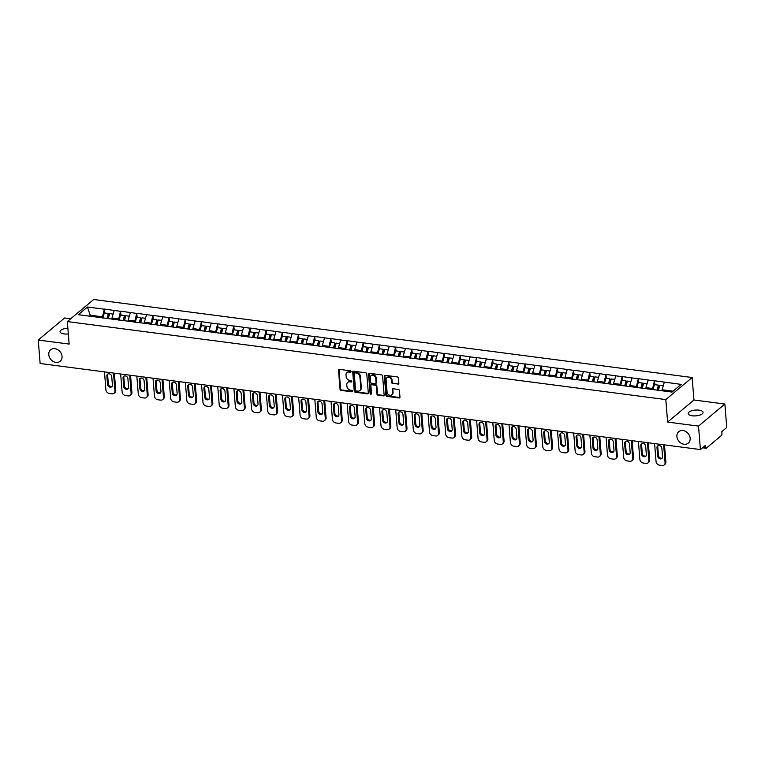 <?xml version="1.0" encoding="UTF-8"?>
<svg xmlns="http://www.w3.org/2000/svg" width="765" height="765" viewBox="0 0 765 765"><rect width="100%" height="100%" fill="white"/><g stroke="black" fill="none" stroke-linecap="round" stroke-linejoin="round"><path stroke-width="1.15" d="M676.891 436.538A7.468 6.034 -130 0 0 681.29 443.289A7.468 6.034 -130 0 0 688.318 443.117A7.468 6.034 -130 0 0 690.164 438.269A7.468 6.034 -130 0 0 685.765 431.508A7.468 6.034 -130 0 0 678.727 431.68A7.468 6.034 -130 0 0 676.891 436.538M48.769 354.664A7.468 6.034 -130 0 0 53.168 361.415A7.468 6.034 -130 0 0 60.196 361.252A7.468 6.034 -130 0 0 62.041 356.394A7.468 6.034 -130 0 0 57.643 349.643A7.468 6.034 -130 0 0 50.605 349.806A7.468 6.034 -130 0 0 48.769 354.664M351.049 371.618A0.803 0.65 -130 0 0 350.274 370.786L339.459 369.38A1.147 0.928 -130 0 0 338.522 370.298L340.043 389.222A1.147 0.928 -130 0 0 341.152 390.408L351.967 391.814A0.803 0.65 -130 0 0 351.843 390.341L350.447 390.16A3.662 2.964 -130 0 1 346.918 386.373L346.794 384.795A3.662 2.964 -130 0 1 347.693 382.414A3.662 2.964 -130 0 1 349.777 381.85L351.183 382.031A0.803 0.65 -130 0 0 351.059 380.568L349.662 380.377A3.662 2.964 -130 0 1 346.134 376.59L346.01 375.013A3.662 2.964 -130 0 1 346.908 372.632A3.662 2.964 -130 0 1 348.993 372.077L350.389 372.259A0.803 0.65 -130 0 0 351.049 371.618M692.249 415.797A7.468 2.907 175.4 0 1 688.175 413.569A7.468 2.907 175.4 0 1 698.99 410.145A7.468 2.907 175.4 0 1 703.064 412.373A7.468 2.907 175.4 0 1 692.249 415.797M68.343 333.932A7.468 2.907 175.4 0 1 64.126 333.923A7.468 2.907 175.4 0 1 60.053 331.704A7.468 2.907 175.4 0 1 67.875 328.166M397.934 384.336A1.147 0.928 -130 0 0 398.861 383.418L398.441 378.101A1.147 0.928 -130 0 0 397.331 376.916L385.321 375.357A1.147 0.928 -130 0 0 384.384 376.275L385.914 395.199A1.147 0.928 -130 0 0 387.014 396.385L399.024 397.953A1.147 0.928 -130 0 0 399.961 397.025L399.445 390.619A1.147 0.928 -130 0 0 398.345 389.433L393.2 388.763A1.147 0.928 -130 0 0 392.263 389.681L392.522 392.866A3.06 2.477 -130 0 1 391.766 394.855A3.06 2.477 -130 0 1 388.878 394.922A3.06 2.477 -130 0 1 387.071 392.149L386.076 379.689A3.06 2.477 -130 0 1 386.832 377.7A3.06 2.477 -130 0 1 389.71 377.633A3.06 2.477 -130 0 1 391.517 380.406L391.69 382.481A1.147 0.928 -130 0 0 392.789 383.667L398.46 383.887A1.147 0.928 -130 0 0 398.795 383.877M667.615 422.079L698.522 426.105L700.415 449.562L40.134 363.499L38.25 340.043L69.156 344.068L67.349 321.577L665.808 399.579L667.615 422.079L693.951 399.999L692.143 377.508L665.808 399.579M366.779 373.98A1.147 0.928 -130 0 0 365.67 372.794L353.659 371.226A1.147 0.928 -130 0 0 352.722 372.144L354.252 391.068A1.147 0.928 -130 0 0 355.352 392.254L367.363 393.822A1.147 0.928 -130 0 0 368.3 392.904L366.779 373.98M369.485 373.291L381.505 374.86A1.147 0.928 -130 0 1 382.605 376.036L384.126 394.97A1.147 0.928 -130 0 1 383.198 395.888L378.053 395.218A1.147 0.928 -130 0 1 376.954 394.032L376.332 386.354A1.147 0.928 -130 0 0 375.233 385.168L371.819 384.728A1.147 0.928 -130 0 0 370.891 385.646L371.532 393.64A0.803 0.65 -130 0 1 370.107 393.449L368.558 374.209A1.147 0.928 -130 0 1 369.485 373.291M692.143 377.508L93.684 299.507L67.349 321.577M654.936 384.69L654.467 380.913L652.363 389.662M654.62 380.779L681.175 384.393L672.005 392.072L78.317 314.692L87.487 307.014L104.336 309.203L102.233 317.963M104.815 312.981L104.336 309.203M104.499 309.07L120.516 311.317L118.412 320.066M120.994 315.094L120.516 311.317M120.679 311.183L136.696 313.421L134.592 322.18M137.174 317.198L136.696 313.421M136.859 313.296L152.876 315.534L150.772 324.284M153.354 319.311L152.876 315.534M153.038 315.4L169.055 317.638L166.952 326.397M169.534 321.415L169.055 317.638M169.218 317.513L185.235 319.751L183.131 328.51M185.713 323.528L185.235 319.751M185.398 319.617L201.424 321.864L199.311 330.614M201.893 325.632L201.424 321.864M201.578 321.73L217.604 323.968L215.491 332.727M218.073 327.745L217.604 323.968M217.757 323.834L233.784 326.081L231.671 334.831M234.253 329.858L233.784 326.081M233.937 325.947L249.964 328.185L247.85 336.944M250.432 331.962L249.964 328.185M250.117 328.051L266.144 330.298L264.03 339.048M266.612 334.076L266.144 330.298M266.297 330.164L282.323 332.402L280.21 341.161M282.792 336.179L282.323 332.402M282.476 332.268L298.503 334.515L296.39 343.265M298.972 338.293L298.503 334.515M298.656 334.382L314.683 336.619L312.579 345.378M315.151 340.396L314.683 336.619M314.836 336.495L330.863 338.732L328.759 347.482M331.331 342.51L330.863 338.732M331.016 338.599L347.042 340.836L344.939 349.595M347.511 344.613L347.042 340.836M347.195 340.712L363.222 342.95L361.118 351.709M363.691 346.727L363.222 342.95M363.385 342.816L379.402 345.063L377.298 353.812M379.87 348.83L379.402 345.063M379.564 344.929L395.582 347.167L393.478 355.926M396.06 350.944L395.582 347.167M395.744 347.033L411.761 349.28L409.657 358.03M412.239 353.057L411.761 349.28M411.924 349.146L427.941 351.384L425.837 360.143M428.419 355.161L427.941 351.384M428.104 351.25L444.121 353.497L442.017 362.247M444.599 357.274L444.121 353.497M444.283 353.363L460.301 355.601L458.197 364.36M460.779 359.378L460.301 355.601M460.463 355.467L476.48 357.714L474.377 366.464M476.958 361.491L476.48 357.714M476.643 357.58L492.66 359.818L490.556 368.577M493.138 363.595L492.66 359.818M492.823 359.693L508.84 361.931L506.736 370.69M509.318 365.708L508.84 361.931M509.002 361.797L525.019 364.044L522.916 372.794M525.498 367.812L525.019 364.044M525.182 363.911L541.209 366.148L539.096 374.907M541.677 369.925L541.209 366.148M541.362 366.014L557.389 368.261L555.275 377.011M557.857 372.039L557.389 368.261M557.542 368.128L573.568 370.365L571.455 379.124M574.037 374.142L573.568 370.365M573.721 370.231L589.748 372.478L587.635 381.228M590.217 376.256L589.748 372.478M589.901 372.345L605.928 374.582L603.815 383.341M606.396 378.359L605.928 374.582M606.081 374.448L622.108 376.696L619.994 385.445M622.576 380.473L622.108 376.696M622.261 376.562L638.287 378.799L636.174 387.559M638.756 382.577L638.287 378.799M638.44 378.665L654.467 380.913M652.258 388.477L645.937 387.654L646.033 388.84M648.137 380.09L645.937 387.654M636.078 386.363L629.758 385.541L629.853 386.736M631.957 377.977L629.758 385.541M619.899 384.26L613.578 383.428L613.673 384.623M615.777 375.873L613.578 383.428M603.719 382.146L597.398 381.324L597.494 382.519M599.597 373.76L597.398 381.324M587.539 380.042L581.218 379.211L581.314 380.406M583.418 371.647L581.218 379.211M571.359 377.929L565.039 377.107L565.134 378.293M567.238 369.543L565.039 377.107M555.18 375.825L548.859 374.993L548.954 376.189M551.058 367.43L548.859 374.993M539 373.712L532.679 372.89L532.775 374.075M534.878 365.326L532.679 372.89M522.82 371.599L516.49 370.776L516.595 371.972M518.699 363.212L516.49 370.776M506.64 369.495L500.31 368.673L500.406 369.858M502.519 361.109L500.31 368.673M490.461 367.382L484.13 366.559L484.226 367.755M486.339 358.995L484.13 366.559M474.281 365.278L467.951 364.456L468.046 365.641M470.159 356.892L467.951 364.456M458.101 363.165L451.771 362.342L451.866 363.538M453.98 354.778L451.771 362.342M441.921 361.061L435.591 360.229L435.687 361.424M437.8 352.675L435.591 360.229M425.742 358.948L419.411 358.125L419.507 359.32M421.62 350.561L419.411 358.125M409.562 356.844L403.232 356.012L403.327 357.207M405.44 348.448L403.232 356.012M393.382 354.731L387.052 353.908L387.147 355.094M389.251 346.344L387.052 353.908M377.202 352.627L370.872 351.795L370.968 352.99M373.071 344.231L370.872 351.795M361.023 350.513L354.692 349.691L354.788 350.877M356.892 342.127L354.692 349.691M344.843 348.4L338.512 347.578L338.608 348.773M340.712 340.014L338.512 347.578M328.663 346.296L322.333 345.474L322.428 346.66M324.532 337.91L322.333 345.474M312.483 344.183L306.153 343.361L306.249 344.556M308.352 335.797L306.153 343.361M296.294 342.079L289.973 341.257L290.069 342.443M292.173 333.693L289.973 341.257M280.114 339.966L273.793 339.144L273.889 340.339M275.993 331.58L273.793 339.144M263.935 337.862L257.614 337.03L257.709 338.226M259.813 329.476L257.614 337.03M247.755 335.749L241.434 334.927L241.53 336.122M243.633 327.363L241.434 334.927M231.575 333.645L225.254 332.813L225.35 334.009M227.454 325.249L225.254 332.813M215.395 331.532L209.075 330.709L209.17 331.895M211.274 323.146L209.075 330.709M199.216 329.428L192.895 328.596L192.99 329.791M195.094 321.032L192.895 328.596M183.036 327.315L176.715 326.492L176.811 327.678M178.914 318.928L176.715 326.492M166.856 325.202L160.526 324.379L160.621 325.574M162.735 316.815L160.526 324.379M150.676 323.098L144.346 322.275L144.442 323.461M146.555 314.711L144.346 322.275M134.497 320.984L128.166 320.162L128.262 321.357M130.375 312.598L128.166 320.162M118.317 318.881L111.986 318.058L112.082 319.244M114.195 310.494L111.986 318.058M102.137 316.767L90.471 315.247L89.409 316.136M90.547 316.289L87.487 307.014M70.705 318.766L64.585 317.972L38.25 340.043M698.522 426.105L724.866 404.035L726.75 427.492L721.825 431.623L721.959 433.334A1.75 0.775 97.4 0 1 721.299 435.601L706.391 448.099A1.75 0.775 97.4 0 1 706.038 448.223A1.75 0.775 97.4 0 1 705.473 447.152L705.34 445.44L700.415 449.562M724.866 404.035L693.951 399.999M673.066 391.183L662.117 389.758L662.203 390.8M664.316 382.194L662.117 389.758M351.03 371.819A0.803 0.65 -130 0 1 350.915 371.819L349.519 371.637A3.662 2.964 -130 0 0 347.434 372.192L346.908 372.632M347.693 382.414L348.218 381.965A3.662 2.964 -130 0 1 350.303 381.41L351.709 381.592A0.803 0.65 -130 0 0 351.824 381.601M339.125 369.39A1.147 0.928 -130 0 0 339.048 369.849L340.568 388.783A1.147 0.928 -130 0 0 341.678 389.959L352.493 391.374A0.803 0.65 -130 0 0 352.608 391.374M353.325 371.245A1.147 0.928 -130 0 0 353.248 371.704L354.778 390.628A1.147 0.928 -130 0 0 355.878 391.814L367.889 393.382A1.147 0.928 -130 0 0 368.223 393.363M354.893 372.842A0.803 0.65 -130 0 0 354.243 373.492L355.582 390.102A0.803 0.65 -130 0 0 356.356 390.934L357.829 391.125A3.662 2.964 -130 0 0 359.913 390.561A3.662 2.964 -130 0 0 360.812 388.18L359.904 376.829A3.662 2.964 -130 0 0 356.375 373.033L354.893 372.842L355.429 372.402A0.803 0.65 -130 0 0 354.97 372.526L354.444 372.966M359.913 390.561L360.439 390.121A3.662 2.964 -130 0 0 361.338 387.74L360.812 388.18M355.429 372.402L356.901 372.593A3.662 2.964 -130 0 1 360.43 376.39L361.338 387.74M371.168 384.9L371.694 384.46A1.147 0.928 -130 0 1 372.345 384.288L375.758 384.728A1.147 0.928 -130 0 1 376.858 385.914L377.48 393.593A1.147 0.928 -130 0 0 378.579 394.778L383.724 395.448A1.147 0.928 -130 0 0 384.059 395.428M369.151 373.31A1.147 0.928 -130 0 0 369.084 373.769L370.633 393.009A0.803 0.65 -130 0 0 371.513 393.841M375.692 378.388A3.06 2.477 -130 0 0 373.884 375.615A3.06 2.477 -130 0 0 371.006 375.692A3.06 2.477 -130 0 0 370.25 377.68L370.595 382.07A1.147 0.928 -130 0 0 371.704 383.255L375.108 383.695A1.147 0.928 -130 0 0 376.045 382.777L375.692 378.388L376.217 377.948A3.06 2.477 -130 0 0 374.41 375.175A3.06 2.477 -130 0 0 371.532 375.252L371.006 375.692M375.768 383.523L376.294 383.083A1.147 0.928 -130 0 0 376.571 382.337L376.045 382.777M376.217 377.948L376.571 382.337M386.832 377.7L387.358 377.26A3.06 2.477 -130 0 1 390.236 377.193A3.06 2.477 -130 0 1 392.043 379.956L392.216 382.041A1.147 0.928 -130 0 0 393.315 383.217L398.46 383.887M391.766 394.855L392.292 394.415A3.06 2.477 -130 0 0 393.047 392.416L392.522 392.866M392.866 388.783A1.147 0.928 -130 0 0 392.789 389.242L393.047 392.416M384.986 375.366A1.147 0.928 -130 0 0 384.91 375.835L386.44 394.759A1.147 0.928 -130 0 0 387.539 395.945L399.55 397.504A1.147 0.928 -130 0 0 399.885 397.494M104.48 371.886L105.924 389.806A3.5 2.831 -130 0 0 109.29 393.43L112.092 393.793A3.5 2.831 -130 0 0 114.081 393.258A3.5 2.831 -130 0 0 114.941 390.982L115.735 390.322L114.358 373.177M115.735 390.322A3.5 2.831 50 0 1 114.874 392.598L114.081 393.258M112.082 386.373A2.744 2.219 50 0 1 108.324 383.686L107.655 375.328A2.744 2.219 50 0 1 107.98 373.932M114.941 390.982L113.507 373.062M106.861 375.988A2.744 2.219 50 0 1 107.54 374.209A2.744 2.219 50 0 1 110.122 374.152A2.744 2.219 50 0 1 111.738 376.629L112.407 384.986A2.744 2.219 50 0 1 111.728 386.765A2.744 2.219 50 0 1 109.156 386.832A2.744 2.219 50 0 1 107.53 384.346L106.861 375.988L107.655 375.328M106.937 318.422L108.295 313.44L104.308 312.914L102.902 318.049M107.741 318.527L108.965 314.042L108.295 313.44M108.286 318.594L109.644 313.612L113.153 314.071M120.66 373.999L122.104 391.919A3.5 2.831 -130 0 0 125.47 395.534L128.271 395.897A3.5 2.831 -130 0 0 130.26 395.371A3.5 2.831 -130 0 0 131.121 393.095L131.915 392.435L130.538 375.28M131.915 392.435A3.5 2.831 50 0 1 131.054 394.711L130.26 395.371M128.262 388.486A2.744 2.219 50 0 1 124.504 385.799L123.834 377.441A2.744 2.219 50 0 1 124.16 376.045M131.121 393.095L129.687 375.175M123.041 378.101A2.744 2.219 50 0 1 123.72 376.323A2.744 2.219 50 0 1 126.302 376.256A2.744 2.219 50 0 1 127.918 378.732L128.587 387.09A2.744 2.219 50 0 1 127.918 388.878A2.744 2.219 50 0 1 125.336 388.936A2.744 2.219 50 0 1 123.71 386.459L123.041 378.101L123.834 377.441M123.117 320.535L124.475 315.543L120.488 315.027L119.091 320.162M123.92 320.64L125.144 316.155L124.475 315.543M124.466 320.707L125.823 315.725L129.333 316.175M136.839 376.103L138.283 394.023A3.5 2.831 -130 0 0 141.649 397.647L144.451 398.01A3.5 2.831 -130 0 0 146.44 397.475A3.5 2.831 -130 0 0 147.301 395.199L148.094 394.539L146.717 377.394M148.094 394.539A3.5 2.831 50 0 1 147.234 396.815L146.44 397.475M144.442 390.599A2.744 2.219 50 0 1 140.684 387.903L140.014 379.545A2.744 2.219 50 0 1 140.339 378.159M147.301 395.199L145.866 377.279M139.22 380.215A2.744 2.219 50 0 1 139.899 378.426A2.744 2.219 50 0 1 142.481 378.369A2.744 2.219 50 0 1 144.097 380.846L144.767 389.203A2.744 2.219 50 0 1 144.097 390.982A2.744 2.219 50 0 1 141.515 391.049A2.744 2.219 50 0 1 139.899 388.563L139.22 380.215L140.014 379.545M139.297 322.639L140.655 317.657L136.667 317.131L135.271 322.266M140.1 322.744L141.324 318.269L140.655 317.657M140.645 322.811L142.003 317.829L145.513 318.288M153.019 378.216L154.463 396.136A3.5 2.831 -130 0 0 157.829 399.751L160.631 400.124A3.5 2.831 -130 0 0 162.62 399.588A3.5 2.831 -130 0 0 163.49 397.312L164.274 396.653L162.897 379.507M164.274 396.653A3.5 2.831 50 0 1 163.414 398.928L162.62 399.588M160.621 392.703A2.744 2.219 50 0 1 156.863 390.016L156.194 381.659A2.744 2.219 50 0 1 156.519 380.262M163.49 397.312L162.046 379.392M155.4 382.318A2.744 2.219 50 0 1 156.079 380.54A2.744 2.219 50 0 1 158.661 380.473A2.744 2.219 50 0 1 160.277 382.959L160.946 391.307A2.744 2.219 50 0 1 160.277 393.095A2.744 2.219 50 0 1 157.695 393.153A2.744 2.219 50 0 1 156.079 390.676L155.4 382.318L156.194 381.659M155.477 324.752L156.835 319.76L152.847 319.244L151.451 324.379M156.28 324.857L157.504 320.372L156.835 319.76M156.825 324.924L158.183 319.942L161.692 320.401M169.199 380.32L170.643 398.24A3.5 2.831 -130 0 0 174.009 401.864L176.811 402.227A3.5 2.831 -130 0 0 178.8 401.702A3.5 2.831 -130 0 0 179.67 399.416L180.454 398.756L179.077 381.611M180.454 398.756A3.5 2.831 50 0 1 179.593 401.032L178.8 401.702M176.801 394.817A2.744 2.219 50 0 1 173.043 392.12L172.374 383.762A2.744 2.219 50 0 1 172.699 382.376M179.67 399.416L178.226 381.496M171.58 384.432A2.744 2.219 50 0 1 172.259 382.643A2.744 2.219 50 0 1 174.841 382.586A2.744 2.219 50 0 1 176.457 385.063L177.126 393.42A2.744 2.219 50 0 1 176.457 395.199A2.744 2.219 50 0 1 173.875 395.266A2.744 2.219 50 0 1 172.259 392.78L171.58 384.432L172.374 383.762M171.656 326.856L173.014 321.874L169.027 321.348L167.631 326.483M172.469 326.961L173.684 322.486L173.014 321.874M173.005 327.038L174.363 322.046L177.872 322.505M185.379 382.433L186.823 400.353A3.5 2.831 -130 0 0 190.189 403.968L192.99 404.341A3.5 2.831 -130 0 0 194.979 403.805A3.5 2.831 -130 0 0 195.85 401.529L196.634 400.87L195.257 383.724M196.634 400.87A3.5 2.831 50 0 1 195.773 403.145L194.979 403.805M192.981 396.92A2.744 2.219 50 0 1 189.223 394.233L188.553 385.876A2.744 2.219 50 0 1 188.888 384.479M195.85 401.529L194.406 383.609M187.76 386.535A2.744 2.219 50 0 1 188.439 384.757A2.744 2.219 50 0 1 191.02 384.69A2.744 2.219 50 0 1 192.637 387.176L193.306 395.524A2.744 2.219 50 0 1 192.637 397.312A2.744 2.219 50 0 1 190.055 397.37A2.744 2.219 50 0 1 188.439 394.893L187.76 386.535L188.553 385.876M187.836 328.969L189.194 323.978L185.207 323.461L183.81 328.596M188.649 329.074L189.863 324.589L189.194 323.978M189.185 329.141L190.542 324.159L194.052 324.618M201.558 384.546L203.002 402.466A3.5 2.831 -130 0 0 206.368 406.081L209.17 406.445A3.5 2.831 -130 0 0 211.159 405.919A3.5 2.831 -130 0 0 212.029 403.643L212.813 402.973L211.436 385.828M212.813 402.973A3.5 2.831 50 0 1 211.953 405.249L211.159 405.919M209.161 399.034A2.744 2.219 50 0 1 205.403 396.337L204.733 387.989A2.744 2.219 50 0 1 205.068 386.593M212.029 403.643L210.585 385.723M203.939 388.649A2.744 2.219 50 0 1 204.618 386.861A2.744 2.219 50 0 1 207.2 386.803A2.744 2.219 50 0 1 208.816 389.28L209.495 397.637A2.744 2.219 50 0 1 208.816 399.416A2.744 2.219 50 0 1 206.234 399.483A2.744 2.219 50 0 1 204.618 397.006L203.939 388.649L204.733 387.989M204.026 331.073L205.383 326.091L201.386 325.574L199.99 330.7M204.829 331.178L206.043 326.703L205.383 326.091M205.374 331.255L206.732 326.263L210.232 326.722M217.738 386.65L219.182 404.57A3.5 2.831 -130 0 0 222.548 408.194L225.35 408.558A3.5 2.831 -130 0 0 227.339 408.022A3.5 2.831 -130 0 0 228.209 405.746L228.993 405.087L227.616 387.941M228.993 405.087A3.5 2.831 50 0 1 228.133 407.363L227.339 408.022M225.34 401.137A2.744 2.219 50 0 1 221.582 398.45L220.913 390.093A2.744 2.219 50 0 1 221.248 388.697M228.209 405.746L226.765 387.826M220.119 390.752A2.744 2.219 50 0 1 220.798 388.974A2.744 2.219 50 0 1 223.38 388.907A2.744 2.219 50 0 1 224.996 391.393L225.675 399.751A2.744 2.219 50 0 1 224.996 401.529A2.744 2.219 50 0 1 222.414 401.587A2.744 2.219 50 0 1 220.798 399.11L220.119 390.752L220.913 390.093M220.205 333.186L221.563 328.204L217.566 327.678L216.17 332.813M221.009 333.291L222.223 328.807L221.563 328.204M221.554 333.358L222.911 328.376L226.411 328.835M233.918 388.763L235.362 406.684A3.5 2.831 -130 0 0 238.737 410.298L241.53 410.662A3.5 2.831 -130 0 0 243.519 410.136A3.5 2.831 -130 0 0 244.389 407.86L245.173 407.19L243.796 390.045M245.173 407.19A3.5 2.831 50 0 1 244.312 409.466L243.519 410.136M241.52 403.251A2.744 2.219 50 0 1 237.762 400.554L237.093 392.206A2.744 2.219 50 0 1 237.427 390.81M244.389 407.86L242.945 389.94M236.309 392.866A2.744 2.219 50 0 1 236.978 391.078A2.744 2.219 50 0 1 239.56 391.02A2.744 2.219 50 0 1 241.176 393.497L241.855 401.855A2.744 2.219 50 0 1 241.176 403.643A2.744 2.219 50 0 1 238.594 403.7A2.744 2.219 50 0 1 236.978 401.223L236.309 392.866L237.093 392.206M236.385 335.29L237.743 330.308L233.746 329.791L232.35 334.917M237.188 335.395L238.403 330.92L237.743 330.308M237.733 335.472L239.091 330.48L242.591 330.939M250.098 390.867L251.542 408.787A3.5 2.831 -130 0 0 254.917 412.411L257.709 412.775A3.5 2.831 -130 0 0 259.698 412.239A3.5 2.831 -130 0 0 260.569 409.964L261.353 409.304L259.976 392.158M261.353 409.304A3.5 2.831 50 0 1 260.492 411.58L259.698 412.239M257.7 405.354A2.744 2.219 50 0 1 253.942 402.667L253.272 394.31A2.744 2.219 50 0 1 253.607 392.914M260.569 409.964L259.125 392.043M252.488 394.97A2.744 2.219 50 0 1 253.158 393.191A2.744 2.219 50 0 1 255.74 393.124A2.744 2.219 50 0 1 257.356 395.61L258.034 403.968A2.744 2.219 50 0 1 257.356 405.746A2.744 2.219 50 0 1 254.774 405.813A2.744 2.219 50 0 1 253.158 403.327L252.488 394.97L253.272 394.31M252.565 337.403L253.923 332.421L249.926 331.895L248.529 337.03M253.368 337.508L254.582 333.024L253.923 332.421M253.913 337.575L255.271 332.593L258.771 333.052M266.277 392.981L267.721 410.901A3.5 2.831 -130 0 0 271.097 414.515L273.889 414.879A3.5 2.831 -130 0 0 275.888 414.353A3.5 2.831 -130 0 0 276.748 412.077L277.532 411.407L276.155 394.262M277.532 411.407A3.5 2.831 50 0 1 276.672 413.693L275.888 414.353M273.88 407.468A2.744 2.219 50 0 1 270.131 404.771L269.452 396.423A2.744 2.219 50 0 1 269.787 395.027M276.748 412.077L275.304 394.157M268.668 397.083A2.744 2.219 50 0 1 269.337 395.295A2.744 2.219 50 0 1 271.919 395.237A2.744 2.219 50 0 1 273.535 397.714L274.214 406.072A2.744 2.219 50 0 1 273.535 407.86A2.744 2.219 50 0 1 270.953 407.917A2.744 2.219 50 0 1 269.337 405.44L268.668 397.083L269.452 396.423M268.745 339.507L270.102 334.525L266.105 334.009L264.709 339.134M269.548 339.612L270.762 335.137L270.102 334.525M270.093 339.689L271.451 334.707L274.951 335.156M282.457 395.084L283.901 413.004A3.5 2.831 -130 0 0 287.277 416.629L290.078 416.992A3.5 2.831 -130 0 0 292.067 416.456A3.5 2.831 -130 0 0 292.928 414.181L293.722 413.521L292.335 396.375M293.722 413.521A3.5 2.831 50 0 1 292.852 415.797L292.067 416.456M290.059 409.581A2.744 2.219 50 0 1 286.311 406.884L285.632 398.527A2.744 2.219 50 0 1 285.967 397.131M292.928 414.181L291.484 396.26M284.848 399.187A2.744 2.219 50 0 1 285.517 397.408A2.744 2.219 50 0 1 288.099 397.351A2.744 2.219 50 0 1 289.715 399.827L290.394 408.185A2.744 2.219 50 0 1 289.715 409.964A2.744 2.219 50 0 1 287.133 410.03A2.744 2.219 50 0 1 285.517 407.544L284.848 399.187L285.632 398.527M284.924 341.62L286.282 336.638L282.285 336.112L280.889 341.247M285.728 341.726L286.942 337.241L286.282 336.638M286.273 341.792L287.63 336.81L291.13 337.269M298.646 397.198L300.081 415.118A3.5 2.831 -130 0 0 303.456 418.732L306.258 419.096A3.5 2.831 -130 0 0 308.247 418.57A3.5 2.831 -130 0 0 309.108 416.294L309.901 415.634L308.515 398.479M309.901 415.634A3.5 2.831 50 0 1 309.031 417.91L308.247 418.57M306.239 411.685A2.744 2.219 50 0 1 302.491 408.998L301.812 400.64A2.744 2.219 50 0 1 302.146 399.244M309.108 416.294L307.664 398.374M301.028 401.3A2.744 2.219 50 0 1 301.697 399.521A2.744 2.219 50 0 1 304.279 399.454A2.744 2.219 50 0 1 305.895 401.931L306.574 410.289A2.744 2.219 50 0 1 305.895 412.077A2.744 2.219 50 0 1 303.313 412.134A2.744 2.219 50 0 1 301.697 409.657L301.028 401.3L301.812 400.64M301.104 343.734L302.462 338.742L298.465 338.226L297.069 343.361M301.907 343.839L303.131 339.354L302.462 338.742M302.452 343.906L303.81 338.924L307.31 339.373M314.826 399.301L316.261 417.221A3.5 2.831 -130 0 0 319.636 420.846L322.438 421.209A3.5 2.831 -130 0 0 324.427 420.674A3.5 2.831 -130 0 0 325.288 418.398L326.081 417.738L324.695 400.592M326.081 417.738A3.5 2.831 50 0 1 325.211 420.014L324.427 420.674M322.419 413.798A2.744 2.219 50 0 1 318.67 411.101L317.991 402.744A2.744 2.219 50 0 1 318.326 401.357M325.288 418.398L323.844 400.478M317.207 403.413A2.744 2.219 50 0 1 317.886 401.625A2.744 2.219 50 0 1 320.459 401.568A2.744 2.219 50 0 1 322.084 404.044L322.753 412.402A2.744 2.219 50 0 1 322.075 414.181A2.744 2.219 50 0 1 319.493 414.248A2.744 2.219 50 0 1 317.877 411.761L317.207 403.413L317.991 402.744M317.284 345.837L318.642 340.855L314.645 340.329L313.248 345.464M318.087 345.943L319.311 341.467L318.642 340.855M318.632 346.01L319.99 341.027L323.49 341.486M331.006 401.415L332.44 419.335A3.5 2.831 -130 0 0 335.816 422.949L338.618 423.322A3.5 2.831 -130 0 0 340.607 422.787A3.5 2.831 -130 0 0 341.467 420.511L342.261 419.851L340.874 402.706M342.261 419.851A3.5 2.831 50 0 1 341.391 422.127L340.607 422.787M338.599 415.902A2.744 2.219 50 0 1 334.85 413.215L334.171 404.857A2.744 2.219 50 0 1 334.506 403.461M341.467 420.511L340.023 402.591M333.387 405.517A2.744 2.219 50 0 1 334.066 403.738A2.744 2.219 50 0 1 336.638 403.671A2.744 2.219 50 0 1 338.264 406.158L338.933 414.506A2.744 2.219 50 0 1 338.254 416.294A2.744 2.219 50 0 1 335.672 416.351A2.744 2.219 50 0 1 334.056 413.875L333.387 405.517L334.171 404.857M333.464 347.951L334.821 342.959L330.824 342.443L329.428 347.578M334.267 348.056L335.491 343.571L334.821 342.959M334.812 348.123L336.17 343.141L339.67 343.6M347.186 403.518L348.62 421.439A3.5 2.831 -130 0 0 351.996 425.063L354.797 425.426A3.5 2.831 -130 0 0 356.786 424.9A3.5 2.831 -130 0 0 357.647 422.615L358.441 421.955L357.054 404.809M358.441 421.955A3.5 2.831 50 0 1 357.571 424.231L356.786 424.9M354.778 418.015A2.744 2.219 50 0 1 351.03 415.319L350.351 406.961A2.744 2.219 50 0 1 350.686 405.574M357.647 422.615L356.203 404.695M349.567 407.63A2.744 2.219 50 0 1 350.246 405.842A2.744 2.219 50 0 1 352.828 405.785A2.744 2.219 50 0 1 354.444 408.261L355.113 416.619A2.744 2.219 50 0 1 354.434 418.398A2.744 2.219 50 0 1 351.852 418.465A2.744 2.219 50 0 1 350.236 415.978L349.567 407.63L350.351 406.961M349.643 350.054L351.001 345.072L347.004 344.546L345.608 349.682M350.447 350.16L351.671 345.684L351.001 345.072M350.992 350.236L352.349 345.245L355.849 345.704M363.365 405.632L364.8 423.552A3.5 2.831 -130 0 0 368.175 427.166L370.977 427.539A3.5 2.831 -130 0 0 372.966 427.004A3.5 2.831 -130 0 0 373.827 424.728L374.62 424.068L373.234 406.923M374.62 424.068A3.5 2.831 50 0 1 373.75 426.344L372.966 427.004M370.958 420.119A2.744 2.219 50 0 1 367.21 417.432L366.54 409.074A2.744 2.219 50 0 1 366.865 407.678M373.827 424.728L372.383 406.808M365.747 409.734A2.744 2.219 50 0 1 366.425 407.955A2.744 2.219 50 0 1 369.007 407.888A2.744 2.219 50 0 1 370.623 410.375L371.293 418.723A2.744 2.219 50 0 1 370.614 420.511A2.744 2.219 50 0 1 368.032 420.568A2.744 2.219 50 0 1 366.416 418.092L365.747 409.734L366.54 409.074M365.823 352.168L367.181 347.176L363.184 346.66L361.788 351.795M366.626 352.273L367.85 347.788L367.181 347.176M367.171 352.34L368.529 347.358L372.029 347.817M379.545 407.745L380.989 425.665A3.5 2.831 -130 0 0 384.355 429.28L387.157 429.643A3.5 2.831 -130 0 0 389.146 429.117A3.5 2.831 -130 0 0 390.007 426.841L390.8 426.172L389.423 409.026M390.8 426.172A3.5 2.831 50 0 1 389.93 428.448L389.146 429.117M387.147 422.232A2.744 2.219 50 0 1 383.389 419.536L382.72 411.188A2.744 2.219 50 0 1 383.045 409.791M390.007 426.841L388.563 408.921M381.926 411.847A2.744 2.219 50 0 1 382.605 410.059A2.744 2.219 50 0 1 385.187 410.002A2.744 2.219 50 0 1 386.803 412.478L387.473 420.836A2.744 2.219 50 0 1 386.794 422.615A2.744 2.219 50 0 1 384.212 422.682A2.744 2.219 50 0 1 382.596 420.205L381.926 411.847L382.72 411.188M382.003 354.272L383.361 349.289L379.364 348.773L377.967 353.899M382.806 354.377L384.03 349.901L383.361 349.289M383.351 354.453L384.709 349.462L388.209 349.921M395.725 409.849L397.169 427.769A3.5 2.831 -130 0 0 400.535 431.393L403.337 431.756A3.5 2.831 -130 0 0 405.326 431.221A3.5 2.831 -130 0 0 406.186 428.945L406.98 428.285L405.603 411.14M406.98 428.285A3.5 2.831 50 0 1 406.119 430.561L405.326 431.221M403.327 424.336A2.744 2.219 50 0 1 399.569 421.649L398.9 413.291A2.744 2.219 50 0 1 399.225 411.895M406.186 428.945L404.742 411.025M398.106 413.951A2.744 2.219 50 0 1 398.785 412.172A2.744 2.219 50 0 1 401.367 412.106A2.744 2.219 50 0 1 402.983 414.592L403.652 422.949A2.744 2.219 50 0 1 402.973 424.728A2.744 2.219 50 0 1 400.391 424.785A2.744 2.219 50 0 1 398.775 422.309L398.106 413.951L398.9 413.291M398.183 356.385L399.54 351.403L395.543 350.877L394.147 356.012M398.986 356.49L400.21 352.005L399.54 351.403M399.531 356.557L400.889 351.575L404.398 352.034M411.905 411.962L413.349 429.882A3.5 2.831 -130 0 0 416.715 433.497L419.516 433.86A3.5 2.831 -130 0 0 421.505 433.334A3.5 2.831 -130 0 0 422.366 431.058L423.16 430.389L421.783 413.243M423.16 430.389A3.5 2.831 50 0 1 422.299 432.665L421.505 433.334M419.507 426.449A2.744 2.219 50 0 1 415.749 423.753L415.079 415.405A2.744 2.219 50 0 1 415.405 414.008M422.366 431.058L420.922 413.138M414.286 416.064A2.744 2.219 50 0 1 414.965 414.276A2.744 2.219 50 0 1 417.547 414.219A2.744 2.219 50 0 1 419.163 416.696L419.832 425.053A2.744 2.219 50 0 1 419.153 426.841A2.744 2.219 50 0 1 416.571 426.899A2.744 2.219 50 0 1 414.955 424.422L414.286 416.064L415.079 415.405M414.362 358.489L415.72 353.507L411.733 352.99L410.327 358.116M415.166 358.594L416.389 354.118L415.72 353.507M415.711 358.67L417.068 353.679L420.578 354.138M428.084 414.066L429.528 431.986A3.5 2.831 -130 0 0 432.894 435.61L435.696 435.974A3.5 2.831 -130 0 0 437.685 435.438A3.5 2.831 -130 0 0 438.546 433.162L439.34 432.502L437.963 415.357M439.34 432.502A3.5 2.831 50 0 1 438.479 434.778L437.685 435.438M435.687 428.553A2.744 2.219 50 0 1 431.929 425.866L431.259 417.508A2.744 2.219 50 0 1 431.584 416.112M438.546 433.162L437.111 415.242M430.466 418.168A2.744 2.219 50 0 1 431.144 416.389A2.744 2.219 50 0 1 433.726 416.332A2.744 2.219 50 0 1 435.342 418.809L436.012 427.166A2.744 2.219 50 0 1 435.333 428.945A2.744 2.219 50 0 1 432.751 429.012A2.744 2.219 50 0 1 431.135 426.526L430.466 418.168L431.259 417.508M430.542 360.602L431.9 355.62L427.912 355.094L426.507 360.229M431.345 360.707L432.569 356.222L431.9 355.62M431.89 360.774L433.248 355.792L436.758 356.251M444.264 416.179L445.708 434.099A3.5 2.831 -130 0 0 449.074 437.714L451.876 438.077A3.5 2.831 -130 0 0 453.865 437.551A3.5 2.831 -130 0 0 454.726 435.275L455.519 434.606L454.142 417.461M455.519 434.606A3.5 2.831 50 0 1 454.659 436.892L453.865 437.551M451.866 430.666A2.744 2.219 50 0 1 448.108 427.97L447.439 419.622A2.744 2.219 50 0 1 447.764 418.226M454.726 435.275L453.291 417.355M446.645 420.281A2.744 2.219 50 0 1 447.324 418.493A2.744 2.219 50 0 1 449.906 418.436A2.744 2.219 50 0 1 451.522 420.913L452.192 429.27A2.744 2.219 50 0 1 451.513 431.058A2.744 2.219 50 0 1 448.94 431.116A2.744 2.219 50 0 1 447.315 428.639L446.645 420.281L447.439 419.622M446.722 362.706L448.08 357.724L444.092 357.207L442.686 362.342M447.525 362.811L448.749 358.336L448.08 357.724M448.07 362.887L449.428 357.905L452.937 358.355M460.444 418.283L461.888 436.203A3.5 2.831 -130 0 0 465.254 439.827L468.056 440.191A3.5 2.831 -130 0 0 470.045 439.655A3.5 2.831 -130 0 0 470.905 437.379L471.699 436.719L470.322 419.574M471.699 436.719A3.5 2.831 50 0 1 470.838 438.995L470.045 439.655M468.046 432.78A2.744 2.219 50 0 1 464.288 430.083L463.619 421.725A2.744 2.219 50 0 1 463.944 420.329M470.905 437.379L469.471 419.459M462.825 422.395A2.744 2.219 50 0 1 463.504 420.607A2.744 2.219 50 0 1 466.086 420.549A2.744 2.219 50 0 1 467.702 423.026L468.371 431.384A2.744 2.219 50 0 1 467.692 433.162A2.744 2.219 50 0 1 465.12 433.229A2.744 2.219 50 0 1 463.494 430.743L462.825 422.395L463.619 421.725M462.901 364.819L464.259 359.837L460.272 359.311L458.866 364.446M463.705 364.924L464.929 360.439L464.259 359.837M464.25 364.991L465.608 360.009L469.117 360.468M476.624 420.396L478.068 438.316A3.5 2.831 -130 0 0 481.434 441.931L484.235 442.294A3.5 2.831 -130 0 0 486.224 441.768A3.5 2.831 -130 0 0 487.085 439.493L487.879 438.833L486.502 421.678M487.879 438.833A3.5 2.831 50 0 1 487.018 441.109L486.224 441.768M484.226 434.883A2.744 2.219 50 0 1 480.468 432.196L479.798 423.839A2.744 2.219 50 0 1 480.124 422.443M487.085 439.493L485.651 421.572M479.005 424.499A2.744 2.219 50 0 1 479.684 422.72A2.744 2.219 50 0 1 482.266 422.653A2.744 2.219 50 0 1 483.882 425.13L484.551 433.487A2.744 2.219 50 0 1 483.882 435.275A2.744 2.219 50 0 1 481.3 435.333A2.744 2.219 50 0 1 479.684 432.856L479.005 424.499L479.798 423.839M479.081 366.932L480.439 361.941L476.452 361.424L475.055 366.559M479.885 367.037L481.109 362.553L480.439 361.941M480.43 367.104L481.787 362.122L485.297 362.572M492.803 422.5L494.247 440.42A3.5 2.831 -130 0 0 497.613 444.044L500.415 444.408A3.5 2.831 -130 0 0 502.404 443.872A3.5 2.831 -130 0 0 503.265 441.596L504.059 440.936L502.681 423.791M504.059 440.936A3.5 2.831 50 0 1 503.198 443.212L502.404 443.872M500.406 436.997A2.744 2.219 50 0 1 496.648 434.3L495.978 425.942A2.744 2.219 50 0 1 496.303 424.556M503.265 441.596L501.83 423.676M495.185 426.612A2.744 2.219 50 0 1 495.863 424.824A2.744 2.219 50 0 1 498.445 424.766A2.744 2.219 50 0 1 500.061 427.243L500.731 435.601A2.744 2.219 50 0 1 500.061 437.379A2.744 2.219 50 0 1 497.48 437.446A2.744 2.219 50 0 1 495.863 434.96L495.185 426.612L495.978 425.942M495.261 369.036L496.619 364.054L492.631 363.528L491.235 368.663M496.064 369.141L497.288 364.666L496.619 364.054M496.609 369.208L497.967 364.226L501.477 364.685M508.983 424.613L510.427 442.533A3.5 2.831 -130 0 0 513.793 446.148L516.595 446.521A3.5 2.831 -130 0 0 518.584 445.985A3.5 2.831 -130 0 0 519.454 443.71L520.238 443.05L518.861 425.904M520.238 443.05A3.5 2.831 50 0 1 519.378 445.326L518.584 445.985M516.585 439.1A2.744 2.219 50 0 1 512.827 436.413L512.158 428.056A2.744 2.219 50 0 1 512.483 426.66M519.454 443.71L518.01 425.789M511.364 428.716A2.744 2.219 50 0 1 512.043 426.937A2.744 2.219 50 0 1 514.625 426.87A2.744 2.219 50 0 1 516.241 429.356L516.91 437.704A2.744 2.219 50 0 1 516.241 439.493A2.744 2.219 50 0 1 513.659 439.55A2.744 2.219 50 0 1 512.043 437.073L511.364 428.716L512.158 428.056M511.441 371.149L512.799 366.158L508.811 365.641L507.415 370.776M512.244 371.255L513.468 366.77L512.799 366.158M512.789 371.321L514.147 366.339L517.656 366.798M525.163 426.727L526.607 444.637A3.5 2.831 -130 0 0 529.973 448.261L532.775 448.625A3.5 2.831 -130 0 0 534.764 448.099A3.5 2.831 -130 0 0 535.634 445.813L536.418 445.154L535.041 428.008M536.418 445.154A3.5 2.831 50 0 1 535.557 447.429L534.764 448.099M532.765 441.214A2.744 2.219 50 0 1 529.007 438.517L528.338 430.159A2.744 2.219 50 0 1 528.663 428.773M535.634 445.813L534.19 427.903M527.544 430.829A2.744 2.219 50 0 1 528.223 429.041A2.744 2.219 50 0 1 530.805 428.983A2.744 2.219 50 0 1 532.421 431.46L533.09 439.818A2.744 2.219 50 0 1 532.421 441.596A2.744 2.219 50 0 1 529.839 441.663A2.744 2.219 50 0 1 528.223 439.177L527.544 430.829L528.338 430.159M527.62 373.253L528.978 368.271L524.991 367.755L523.595 372.88M528.433 373.358L529.648 368.883L528.978 368.271M528.969 373.435L530.327 368.443L533.836 368.902M541.343 428.83L542.787 446.75A3.5 2.831 -130 0 0 546.153 450.375L548.954 450.738A3.5 2.831 -130 0 0 550.943 450.203A3.5 2.831 -130 0 0 551.814 447.927L552.598 447.267L551.221 430.121M552.598 447.267A3.5 2.831 50 0 1 551.737 449.543L550.943 450.203M548.945 443.318A2.744 2.219 50 0 1 545.187 440.63L544.517 432.273A2.744 2.219 50 0 1 544.852 430.877M551.814 447.927L550.37 430.007M543.724 432.933A2.744 2.219 50 0 1 544.403 431.154A2.744 2.219 50 0 1 546.985 431.087A2.744 2.219 50 0 1 548.601 433.573L549.27 441.921A2.744 2.219 50 0 1 548.601 443.71A2.744 2.219 50 0 1 546.019 443.767A2.744 2.219 50 0 1 544.403 441.29L543.724 432.933L544.517 432.273M543.81 375.366L545.158 370.375L541.171 369.858L539.774 374.993M544.613 375.472L545.827 370.987L545.158 370.375M545.158 375.539L546.516 370.556L550.016 371.015M557.522 430.944L558.966 448.864A3.5 2.831 -130 0 0 562.332 452.478L565.134 452.842A3.5 2.831 -130 0 0 567.123 452.316A3.5 2.831 -130 0 0 567.993 450.04L568.778 449.371L567.401 432.225M568.778 449.371A3.5 2.831 50 0 1 567.917 451.646L567.123 452.316M565.125 445.431A2.744 2.219 50 0 1 561.367 442.734L560.697 434.386A2.744 2.219 50 0 1 561.032 432.99M567.993 450.04L566.549 432.12M559.904 435.046A2.744 2.219 50 0 1 560.582 433.258A2.744 2.219 50 0 1 563.164 433.2A2.744 2.219 50 0 1 564.78 435.677L565.459 444.035A2.744 2.219 50 0 1 564.78 445.813A2.744 2.219 50 0 1 562.198 445.88A2.744 2.219 50 0 1 560.582 443.404L559.904 435.046L560.697 434.386M559.99 377.47L561.347 372.488L557.35 371.972L555.954 377.097M560.793 377.575L562.007 373.1L561.347 372.488M561.338 377.652L562.696 372.66L566.196 373.119M573.702 433.047L575.146 450.968A3.5 2.831 -130 0 0 578.522 454.592L581.314 454.955A3.5 2.831 -130 0 0 583.303 454.42A3.5 2.831 -130 0 0 584.173 452.144L584.957 451.484L583.58 434.338M584.957 451.484A3.5 2.831 50 0 1 584.097 453.76L583.303 454.42M581.304 447.535A2.744 2.219 50 0 1 577.546 444.848L576.877 436.49A2.744 2.219 50 0 1 577.212 435.094M584.173 452.144L582.729 434.224M576.083 437.15A2.744 2.219 50 0 1 576.762 435.371A2.744 2.219 50 0 1 579.344 435.304A2.744 2.219 50 0 1 580.96 437.79L581.639 446.148A2.744 2.219 50 0 1 580.96 447.927A2.744 2.219 50 0 1 578.378 447.984A2.744 2.219 50 0 1 576.762 445.507L576.083 437.15L576.877 436.49M576.169 379.583L577.527 374.601L573.53 374.075L572.134 379.211M576.973 379.689L578.187 375.204L577.527 374.601M577.518 379.756L578.875 374.774L582.375 375.233M589.882 435.161L591.326 453.081A3.5 2.831 -130 0 0 594.701 456.695L597.494 457.059A3.5 2.831 -130 0 0 599.483 456.533A3.5 2.831 -130 0 0 600.353 454.257L601.137 453.588L599.76 436.442M601.137 453.588A3.5 2.831 50 0 1 600.276 455.864L599.483 456.533M597.484 449.648A2.744 2.219 50 0 1 593.726 446.951L593.057 438.603A2.744 2.219 50 0 1 593.391 437.207M600.353 454.257L598.909 436.337M592.273 439.263A2.744 2.219 50 0 1 592.942 437.475A2.744 2.219 50 0 1 595.524 437.417A2.744 2.219 50 0 1 597.14 439.894L597.819 448.252A2.744 2.219 50 0 1 597.14 450.04A2.744 2.219 50 0 1 594.558 450.097A2.744 2.219 50 0 1 592.942 447.621L592.273 439.263L593.057 438.603M592.349 381.687L593.707 376.705L589.71 376.189L588.314 381.314M593.152 381.792L594.367 377.317L593.707 376.705M593.697 381.869L595.055 376.887L598.555 377.336M606.062 437.264L607.506 455.185A3.5 2.831 -130 0 0 610.881 458.809L613.673 459.172A3.5 2.831 -130 0 0 615.662 458.637A3.5 2.831 -130 0 0 616.533 456.361L617.317 455.701L615.94 438.555M617.317 455.701A3.5 2.831 50 0 1 616.456 457.977L615.662 458.637M613.664 451.752A2.744 2.219 50 0 1 609.915 449.065L609.236 440.707A2.744 2.219 50 0 1 609.571 439.311M616.533 456.361L615.089 438.441M608.452 441.367A2.744 2.219 50 0 1 609.122 439.588A2.744 2.219 50 0 1 611.704 439.531A2.744 2.219 50 0 1 613.32 442.007L613.999 450.365A2.744 2.219 50 0 1 613.32 452.144A2.744 2.219 50 0 1 610.738 452.211A2.744 2.219 50 0 1 609.122 449.724L608.452 441.367L609.236 440.707M608.529 383.801L609.887 378.818L605.89 378.293L604.493 383.428M609.332 383.906L610.547 379.421L609.887 378.818M609.877 383.973L611.235 378.991L614.735 379.45M622.241 439.378L623.685 457.298A3.5 2.831 -130 0 0 627.061 460.913L629.863 461.276A3.5 2.831 -130 0 0 631.852 460.75A3.5 2.831 -130 0 0 632.712 458.474L633.497 457.814L632.12 440.659M633.497 457.814A3.5 2.831 50 0 1 632.636 460.09L631.852 460.75M629.844 453.865A2.744 2.219 50 0 1 626.095 451.168L625.416 442.82A2.744 2.219 50 0 1 625.751 441.424M632.712 458.474L631.268 440.554M624.632 443.48A2.744 2.219 50 0 1 625.301 441.701A2.744 2.219 50 0 1 627.883 441.635A2.744 2.219 50 0 1 629.499 444.111L630.178 452.469A2.744 2.219 50 0 1 629.499 454.257A2.744 2.219 50 0 1 626.918 454.314A2.744 2.219 50 0 1 625.301 451.838L624.632 443.48L625.416 442.82M624.709 385.904L626.066 380.922L622.069 380.406L620.673 385.541M625.512 386.009L626.726 381.534L626.066 380.922M626.057 386.086L627.415 381.104L630.915 381.553M638.421 441.482L639.865 459.402A3.5 2.831 -130 0 0 643.241 463.026L646.043 463.389A3.5 2.831 -130 0 0 648.031 462.854A3.5 2.831 -130 0 0 648.892 460.578L649.686 459.918L648.299 442.772M649.686 459.918A3.5 2.831 50 0 1 648.816 462.194L648.031 462.854M646.023 455.978A2.744 2.219 50 0 1 642.275 453.282L641.596 444.924A2.744 2.219 50 0 1 641.931 443.528M648.892 460.578L647.448 442.658M640.812 445.593A2.744 2.219 50 0 1 641.481 443.805A2.744 2.219 50 0 1 644.063 443.748A2.744 2.219 50 0 1 645.679 446.225L646.358 454.582A2.744 2.219 50 0 1 645.679 456.361A2.744 2.219 50 0 1 643.097 456.428A2.744 2.219 50 0 1 641.481 453.941L640.812 445.593L641.596 444.924M640.888 388.018L642.246 383.036L638.249 382.51L636.853 387.645M641.692 388.123L642.906 383.638L642.246 383.036M642.237 388.19L643.595 383.208L647.094 383.667M654.611 443.595L656.045 461.515A3.5 2.831 -130 0 0 659.42 465.13L662.222 465.493A3.5 2.831 -130 0 0 664.211 464.967A3.5 2.831 -130 0 0 665.072 462.691L665.866 462.031L664.479 444.876M665.866 462.031A3.5 2.831 50 0 1 664.995 464.307L664.211 464.967M662.203 458.082A2.744 2.219 50 0 1 658.455 455.395L657.776 447.037A2.744 2.219 50 0 1 658.11 445.641M665.072 462.691L663.628 444.771M656.992 447.697A2.744 2.219 50 0 1 657.661 445.918A2.744 2.219 50 0 1 660.243 445.852A2.744 2.219 50 0 1 661.868 448.338L662.538 456.686A2.744 2.219 50 0 1 661.859 458.474A2.744 2.219 50 0 1 659.277 458.531A2.744 2.219 50 0 1 657.661 456.055L656.992 447.697L657.776 447.037M657.068 390.131L658.426 385.139L654.429 384.623L653.033 389.758M657.871 390.236L659.095 385.751L658.426 385.139M658.416 390.303L659.774 385.321L663.274 385.77M703.59 446.903L705.473 447.152M349.519 371.637L348.993 372.077M351.709 381.592L351.183 382.031M350.303 381.41L349.777 381.85M352.493 391.374L351.967 391.814M341.678 389.959L341.152 390.408M340.568 388.783L340.043 389.222M339.048 369.849L338.522 370.298M350.915 371.819L350.389 372.259M367.889 393.382L367.363 393.822M355.878 391.814L355.352 392.254M354.778 390.628L354.252 391.068M353.248 371.704L352.722 372.144M360.43 376.39L359.904 376.829M356.901 372.593L356.375 373.033M383.724 395.448L383.198 395.888M378.579 394.778L378.053 395.218M377.48 393.593L376.954 394.032M376.858 385.914L376.332 386.354M375.758 384.728L375.233 385.168M372.345 384.288L371.819 384.728M370.633 393.009L370.107 393.449M369.084 373.769L368.558 374.209M393.315 383.217L392.789 383.667M392.216 382.041L391.69 382.481M392.043 379.956L391.517 380.406M392.789 389.242L392.263 389.681M399.55 397.504L399.024 397.953M387.539 395.945L387.014 396.385M386.44 394.759L385.914 395.199M384.91 375.835L384.384 376.275M108.324 383.686L107.53 384.346M124.504 385.799L123.71 386.459M140.684 387.903L139.899 388.563M156.863 390.016L156.079 390.676M173.043 392.12L172.259 392.78M189.223 394.233L188.439 394.893M205.403 396.337L204.618 397.006M221.582 398.45L220.798 399.11M237.762 400.554L236.978 401.223M253.942 402.667L253.158 403.327M270.131 404.771L269.337 405.44M286.311 406.884L285.517 407.544M302.491 408.998L301.697 409.657M318.67 411.101L317.877 411.761M334.85 413.215L334.056 413.875M351.03 415.319L350.236 415.978M367.21 417.432L366.416 418.092M383.389 419.536L382.596 420.205M399.569 421.649L398.775 422.309M415.749 423.753L414.955 424.422M431.929 425.866L431.135 426.526M448.108 427.97L447.315 428.639M464.288 430.083L463.494 430.743M480.468 432.196L479.684 432.856M496.648 434.3L495.863 434.96M512.827 436.413L512.043 437.073M529.007 438.517L528.223 439.177M545.187 440.63L544.403 441.29M561.367 442.734L560.582 443.404M577.546 444.848L576.762 445.507M593.726 446.951L592.942 447.621M609.915 449.065L609.122 449.724M626.095 451.168L625.301 451.838M642.275 453.282L641.481 453.941M658.455 455.395L657.661 456.055M702.557 447.774L706.038 448.223"/></g></svg>
